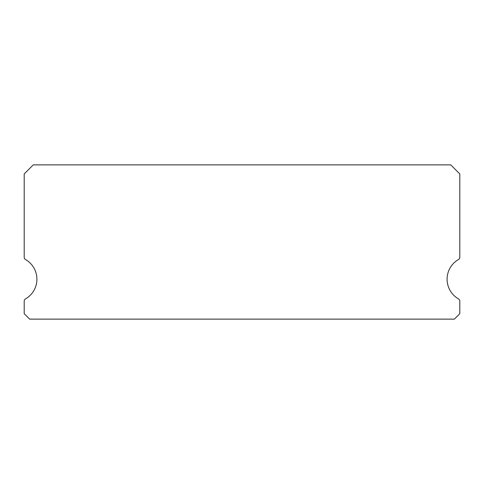 <?xml version="1.0" encoding="UTF-8"?>
<svg xmlns="http://www.w3.org/2000/svg" width="484" height="484" viewBox="0 0 484 484"><rect width="100%" height="100%" fill="white"/><g stroke="black" fill="none" stroke-linecap="round" stroke-linejoin="round"><path stroke-width="0.73" d="M458.439 298.858A22.688 22.688 0 0 1 458.439 259.557A2.723 2.723 0 0 0 459.8 257.204L459.8 173.938L450.725 164.862L33.275 164.862L24.2 173.938L24.2 257.204A2.723 2.723 0 0 0 25.561 259.557A22.688 22.688 0 0 1 25.561 298.858A2.723 2.723 0 0 0 24.2 301.211L24.2 313.692L29.645 319.137L454.355 319.137L459.8 313.692L459.8 301.211A2.723 2.723 0 0 0 458.439 298.858"/></g></svg>
